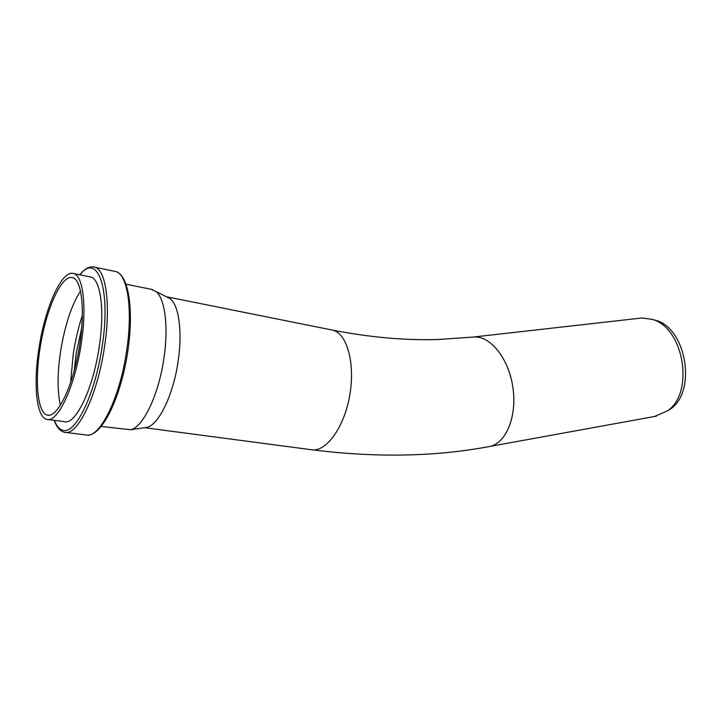 <?xml version="1.0" encoding="UTF-8"?>
<svg xmlns="http://www.w3.org/2000/svg" width="722" height="722" viewBox="0 0 722 722"><rect width="100%" height="100%" fill="white"/><g stroke="black" fill="none" stroke-linecap="round" stroke-linejoin="round"><path stroke-width="1.08" d="M473.596 337.012L641.93 317.987L651.876 319.295C683.526 326.876 694.925 392.236 667.633 410.773L670.585 408.959C697.136 390.918 686.09 327.58 655.287 320.189L652.372 319.422M667.633 410.773L654.701 416.459M89.438 276.761L90.927 277.067C100.746 279.468 104.934 310.893 99.094 347.571C92.84 390.051 75.079 425.926 64.014 421.585L48.121 419.527M80.548 290.876C71.604 304.955 64.98 324.909 60.684 350.73C57.3 373.148 57.218 391.333 60.44 405.286M82.425 315.18C78.499 327.129 75.467 339.882 73.328 353.41L70.548 382.859M74.204 370.837L76.216 353.275L81.776 327.662M40.188 347.363C46.018 308.971 61.966 273.457 72.868 277.744C82.443 280.416 85.521 314.557 78.481 352.002C71.568 389.474 56.776 418.2 47.291 415.087C37.463 412.84 34.665 381.045 40.188 347.363M151.015 289.26L156.132 291.598C165.031 298.773 168.677 327.165 163.876 358.509C158.632 395.286 142.739 427.993 130.402 429.725L101.324 426.431M166.096 296.643L170.356 298.8C178.93 305.65 182.558 332.138 178.126 361.235C173.307 395.376 158.271 425.772 146.385 427.469L145.122 427.65M81.09 344.529C74.7 387.38 57.273 423.643 46.65 419.329C36.19 416.946 33.248 383.138 39.105 347.435C45.278 306.76 62.191 269.026 73.797 273.584C83.238 275.912 87.019 307.536 81.09 344.529M330.838 329.773L332.869 330.18C370.44 337.427 405.493 340.531 438.046 339.511L474.137 336.984C490.644 335.91 508.839 358.708 512.918 387.533C517.187 416.341 506.14 443.146 489.904 446.431L488.352 446.719M166.953 296.859L332.869 330.18C347.336 333.772 355.603 364.393 349.493 396.694C343.564 429.03 325.108 453.109 310.622 449.616C375.431 457.874 435.195 456.809 489.904 446.431L656.406 416.143M114.157 271.237L115.944 271.607C127.632 274.477 133.065 309.928 126.549 351.424C119.699 398.652 99.437 438.669 86.198 435.014M54.222 420.312C56.587 427.081 59.926 431.052 64.231 432.225L64.863 432.361C77.516 435.971 97.353 395.421 104.374 347.67C111.026 305.722 106.143 270.001 94.961 267.23L93.734 266.932M79.989 274.838C97.551 251.716 111.405 289.089 102.001 347.399C95.114 394.131 75.765 433.877 63.41 430.42C59.691 429.752 56.695 426.395 54.412 420.339M655.287 320.189L651.876 319.295M79.763 274.793C84.934 268.403 89.997 265.877 94.961 267.23L115.944 271.607C129.725 275.669 134.382 314.891 126.648 358.419C118.859 401.964 101.017 436.63 86.857 435.095M65.991 432.451L85.53 434.879M47.291 415.087L48.672 415.267M126.106 284.206L152.694 289.603M170.356 298.8L156.132 291.598M146.385 427.469L130.402 429.725M144.662 427.713L310.622 449.616M73.797 273.584L90.927 277.067"/></g></svg>

